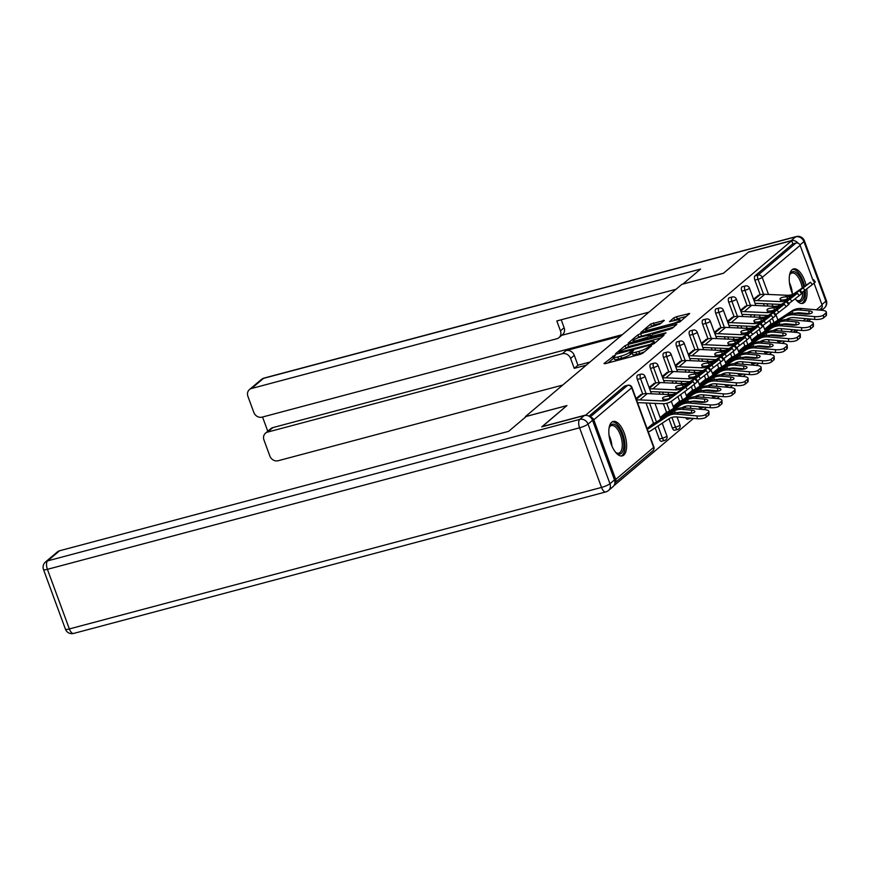 <?xml version="1.0" encoding="UTF-8"?>
<svg xmlns="http://www.w3.org/2000/svg" width="870" height="870" viewBox="0 0 870 870"><rect width="100%" height="100%" fill="white"/><g stroke="black" fill="none" stroke-linecap="round" stroke-linejoin="round"><path stroke-width="1.3" d="M614.622 355.308L603.965 363.54L605.085 363.714L640.037 354.416L642.799 353.209L651.521 345.836L647.671 347.511A7.177 1.316 -20.2 0 1 638.83 351.382L635.916 352.154A7.177 1.316 -20.2 0 1 631.816 352.415A7.177 1.316 -20.2 0 1 632.338 351.589L633.577 350.458L632.686 350.512L629.619 352.317A7.177 1.316 -20.2 0 1 620.778 356.189L617.863 356.961A7.177 1.316 -20.2 0 1 613.763 357.211A7.177 1.316 -20.2 0 1 614.274 356.396L615.514 355.254L614.622 355.308M614.024 357.929L607.902 362.964M632.077 353.122L630.391 354.416L629.619 352.317M805.979 284.979A17.813 7.895 75.1 0 0 793.56 268.928A17.813 7.895 75.1 0 0 792.091 269.711A17.813 7.895 75.1 0 0 792.69 294.288M795.256 298.791A17.813 7.895 75.1 0 0 802.716 303.358A17.813 7.895 75.1 0 0 804.184 302.575A17.813 7.895 75.1 0 0 806.729 288.949M611.675 422.233A17.813 7.895 75.1 0 0 610.61 442.449A17.813 7.895 75.1 0 0 622.3 455.88A17.813 7.895 75.1 0 0 623.768 455.097A17.813 7.895 75.1 0 0 624.834 434.869A17.813 7.895 75.1 0 0 613.143 421.45A17.813 7.895 75.1 0 0 611.675 422.233M664.343 320.421L650.651 324.064L640.798 332.514L679.796 321.933L689.649 313.483L676.523 316.713L673.761 317.92L669.454 321.683L676.61 320.04A5.992 1.098 -20.2 0 1 680.035 319.823A5.992 1.098 -20.2 0 1 672.216 323.76L649.205 329.871A5.992 1.098 -20.2 0 1 645.779 330.089A5.992 1.098 -20.2 0 1 653.598 326.163L660.199 323.934L664.343 320.421M542.053 426.778L566.936 405.572L525.393 416.621L681.873 284.338L723.416 273.289L748.352 252.202L791.678 240.685L585.412 415.371M541.999 426.648L585.325 415.131M627.879 344.444L625.106 345.662L615.416 353.851L616.536 354.025L651.489 344.737L654.251 343.519L663.951 335.331L627.879 344.444L628.651 346.554L624.225 349.164M628.194 343.052L637.884 334.863L640.646 333.645L676.882 324.271L672.575 328.044L669.813 329.251L652.87 334.232L649.955 336.81L665.996 332.808L664.843 333.786L628.314 343.4M614.894 482.893A3.426 3.001 -130.2 0 0 615.721 479.435L593.786 419.818A3.426 3.001 -130.2 0 0 590.6 417.361M590.186 416.991L627.564 385.399L624.399 386.247L588.979 416.186M791.678 240.685L792.842 243.85L796.006 243.002A3.426 3.001 49.8 0 1 800.139 245.373L812.874 279.999M814.037 283.142L822.074 304.989A3.426 3.001 49.8 0 1 821.313 308.393L819.333 310.068M810.992 319.083L808.393 321.291M797.942 330.121L795.332 332.329M784.881 341.16L782.282 343.356M771.831 352.198L769.221 354.394M758.781 363.225L756.171 365.433M745.721 374.263L743.121 376.471M732.67 385.301L730.061 387.498M719.61 396.339L717.01 398.536M706.56 407.367L703.961 409.574M693.51 418.405L613.883 485.721M641.19 394.458L636.035 398.503M747.167 305.762L741.795 291.146A3.426 1.522 -104.9 0 1 741.882 286.926A3.426 1.522 -104.9 0 1 742.164 286.774A3.426 1.522 -104.9 0 1 742.48 286.763M766.144 352.861A3.426 1.522 -104.9 0 1 765.861 353.013A3.426 1.522 -104.9 0 1 764.045 351.513M762.294 346.869L761.989 346.053M757.944 335.037L756.628 331.481M751.267 316.919L750.451 314.701M779.194 341.823A3.426 1.522 -104.9 0 1 778.911 341.975A3.426 1.522 -104.9 0 1 777.106 340.474M775.344 335.842L775.05 335.026M770.994 324.01L769.689 320.454M764.328 305.881L763.512 303.663M760.217 294.723L754.845 280.107A3.426 1.522 -104.9 0 1 754.932 275.888L758.107 275.05L796.006 243.002M792.842 243.85L754.932 275.888M624.399 386.247A3.426 1.522 -104.9 0 1 624.682 386.095A3.426 1.522 -104.9 0 1 624.997 386.084M745.623 306.175L740.468 310.22M721.056 327.838L715.684 313.222A3.426 1.522 -104.9 0 1 715.771 308.991A3.426 1.522 -104.9 0 1 716.053 308.85A3.426 1.522 -104.9 0 1 716.38 308.839M740.033 374.926A3.426 1.522 -104.9 0 1 739.75 375.079A3.426 1.522 -104.9 0 1 737.945 373.578M736.183 368.945L735.889 368.13M731.833 357.113L730.528 353.557M725.167 338.985L724.351 336.766M719.512 328.24L714.357 332.286M694.956 349.903L689.573 335.287A3.426 1.522 -104.9 0 1 689.671 331.068A3.426 1.522 -104.9 0 1 689.953 330.915A3.426 1.522 -104.9 0 1 690.269 330.904M713.922 397.003A3.426 1.522 -104.9 0 1 713.639 397.155A3.426 1.522 -104.9 0 1 711.834 395.654M710.072 391.011L709.779 390.195M705.722 379.179L704.417 375.622M699.056 361.061L698.24 358.842M693.401 350.316L688.246 354.362M668.845 371.979L663.462 357.363A3.426 1.522 -104.9 0 1 663.56 353.133A3.426 1.522 -104.9 0 1 663.843 352.992A3.426 1.522 -104.9 0 1 664.158 352.981M687.811 419.068A3.426 1.522 -104.9 0 1 687.539 419.22A3.426 1.522 -104.9 0 1 685.723 417.72M683.972 413.087L683.668 412.271M679.611 401.255L677.893 396.568M672.945 383.126L672.129 380.908M667.29 372.382L662.135 376.427M642.734 394.045L637.351 379.429A3.426 1.522 -104.9 0 1 637.449 375.209A3.426 1.522 -104.9 0 1 637.732 375.057A3.426 1.522 -104.9 0 1 638.047 375.046M661.711 441.144A3.426 1.522 -104.9 0 1 661.428 441.297A3.426 1.522 -104.9 0 1 659.286 439.046L655.164 427.844M653.511 423.32L646.018 402.984M654.24 383.42L649.085 387.465M655.784 383.007L650.412 368.391A3.426 1.522 -104.9 0 1 650.499 364.171A3.426 1.522 -104.9 0 1 650.782 364.019A3.426 1.522 -104.9 0 1 651.108 364.019M674.761 430.106A3.426 1.522 -104.9 0 1 674.478 430.258A3.426 1.522 -104.9 0 1 672.347 428.007L668.943 418.774M666.561 412.293L663.408 403.724M659.895 394.164L659.079 391.946M680.351 361.354L675.196 365.4M681.895 360.941L676.523 346.325A3.426 1.522 -104.9 0 1 676.61 342.106A3.426 1.522 -104.9 0 1 676.893 341.953A3.426 1.522 -104.9 0 1 677.219 341.943M700.872 408.041A3.426 1.522 -104.9 0 1 700.589 408.182A3.426 1.522 -104.9 0 1 698.784 406.681M697.022 402.049L696.718 401.233M692.672 390.217L691.356 386.661M685.995 372.088L685.179 369.88M706.451 339.278L701.296 343.324M708.006 338.865L702.623 324.249A3.426 1.522 -104.9 0 1 702.721 320.029A3.426 1.522 -104.9 0 1 703.004 319.877A3.426 1.522 -104.9 0 1 703.319 319.877M726.983 385.965A3.426 1.522 -104.9 0 1 726.7 386.117A3.426 1.522 -104.9 0 1 724.884 384.616M723.133 379.983L722.829 379.168M718.772 368.151L717.467 364.595M712.106 350.023L711.29 347.804M732.562 317.213L727.407 321.258M734.117 316.8L728.734 302.184A3.426 1.522 -104.9 0 1 728.832 297.964A3.426 1.522 -104.9 0 1 729.114 297.812A3.426 1.522 -104.9 0 1 729.43 297.801M753.083 363.899A3.426 1.522 -104.9 0 1 752.8 364.041A3.426 1.522 -104.9 0 1 750.995 362.54M749.244 357.907L748.939 357.091M744.883 346.075L743.578 342.519M738.217 327.946L737.401 325.739M758.673 295.137L753.518 299.182M613.763 357.211L614.535 359.321A7.177 1.316 -20.2 0 0 618.635 359.071L617.863 356.961M630.391 354.416A7.177 1.316 -20.2 0 1 621.55 358.288L618.635 359.071M631.816 352.415L632.588 354.525A7.177 1.316 -20.2 0 0 636.699 354.264L635.916 352.154M644.452 351.806A7.177 1.316 -20.2 0 1 639.613 353.492L636.699 354.264M660.776 338.006L628.651 346.554M619.038 352.361L650.51 344.335L653.631 342.476A7.177 1.316 -20.2 0 0 654.153 341.649A7.177 1.316 -20.2 0 0 650.042 341.91L629.075 347.478A7.177 1.316 -20.2 0 0 620.234 351.36L619.038 352.361M632.131 342.476L633.327 341.475M637.199 338.202L638.656 336.962L637.884 334.863M673.554 327.207L638.656 336.962M640.929 336.929A5.992 1.098 -20.2 0 0 633.099 340.855A5.992 1.098 -20.2 0 0 636.525 340.648L647.4 337.277L650.314 334.7L640.929 336.929M686.321 316.419L677.306 318.812L673.565 320.856M661.178 323.107L654.196 324.956L649.999 327.381M646.018 330.741L644.909 331.688M692.466 413.076A5.253 1.675 -2.4 0 0 691.628 412.967L682.537 412.173A15.301 13.42 -130.2 0 0 677.947 412.554A15.301 13.42 -130.2 0 0 677.893 412.565M647.106 428.605L653.294 423.385A15.301 13.42 -130.2 0 0 656.85 421.798L674.5 410.183A18.27 16.03 49.8 0 1 678.741 408.291A18.27 16.03 49.8 0 1 684.211 407.834L704.559 409.629A6.851 2.175 -2.4 0 1 708.898 411.456A6.851 2.175 -2.4 0 1 708.419 412.304L705.994 414.359L706.114 417.165A6.851 2.175 177.6 0 1 697.229 418.731L676.882 416.947A15.301 13.42 -130.2 0 0 672.303 417.328A15.301 13.42 -130.2 0 0 668.747 418.905L651.097 430.53A18.27 16.03 49.8 0 1 648.335 431.944M678.567 412.608A18.27 16.03 49.8 0 0 673.086 413.065A18.27 16.03 49.8 0 0 670.422 414.055L668.421 414.87L674.272 410.803A18.27 16.03 49.8 0 1 676.936 409.813A18.27 16.03 49.8 0 1 682.417 409.357L691.509 410.161A5.253 1.675 177.6 0 1 694.836 411.564A5.253 1.675 177.6 0 1 694.467 412.217A5.253 1.675 177.6 0 1 687.659 413.413L678.567 412.608L676.773 414.131L697.109 415.925A6.851 2.175 -2.4 0 0 705.994 414.359M647.323 429.182A15.301 13.42 -130.2 0 0 649.401 428.094L667.051 416.48A18.27 16.03 49.8 0 1 671.292 414.588A18.27 16.03 49.8 0 1 676.773 414.131M708.898 411.456L709.017 414.272A6.851 2.175 177.6 0 1 708.539 415.12L706.114 417.165M682.874 388.944L671.923 397.046A15.301 13.42 49.8 0 1 667.899 398.949A15.301 13.42 49.8 0 1 665.811 399.319L664.071 399.243A5.253 1.588 175.2 0 1 662.516 398.264A5.253 1.588 175.2 0 1 662.875 397.612A5.253 1.588 175.2 0 1 667.616 396.241L669.661 396.067L669.846 398.253M685.647 387.237L693.009 381.571L694.804 383.942L687.43 389.608L685.647 387.237L670.117 398.558A15.301 13.42 49.8 0 1 666.105 400.472A15.301 13.42 49.8 0 1 662.113 400.896L639.831 399.895A18.27 16.03 -130.2 0 0 636.612 400.069M637.623 402.832A15.301 13.42 49.8 0 1 640.059 402.712L662.353 403.713A18.27 16.03 -130.2 0 0 667.105 403.212A18.27 16.03 -130.2 0 0 671.912 400.929L687.43 389.608M693.009 381.571L677.567 392.261A15.301 13.42 49.8 0 1 673.543 394.175A15.301 13.42 49.8 0 1 669.563 394.599L647.269 393.599A18.27 16.03 -130.2 0 0 642.517 394.099L640.646 394.599M682.711 388.727L675.772 393.784A15.301 13.42 49.8 0 1 671.749 395.698A15.301 13.42 49.8 0 1 669.661 396.067M666.942 399.167A5.253 1.588 -4.8 0 0 666.279 399.276M696.043 378.939L697.838 381.299L697.229 381.887L695.434 379.516M694.804 383.942L697.229 381.887M609.087 427.964A15.41 6.829 -104.9 0 1 609.435 427.007A15.41 6.829 -104.9 0 1 614.427 424.375A15.41 6.829 -104.9 0 1 623.649 442.058A15.41 6.829 -104.9 0 1 617.841 453.781A15.41 6.829 -104.9 0 1 616.319 452.9A15.41 6.829 -104.9 0 1 615.536 452.237M615.808 452.476A14.268 6.329 75.1 0 0 616.732 452.955A14.268 6.329 75.1 0 0 618.82 453.139A14.268 6.329 75.1 0 0 621.767 439.915A14.268 6.329 75.1 0 0 613.567 425.734A14.268 6.329 75.1 0 0 611.479 425.55A14.268 6.329 75.1 0 0 609.196 427.616M621.234 455.989A17.694 7.841 75.1 0 0 624.214 439.154A17.694 7.841 75.1 0 0 614.176 422.2A17.694 7.841 75.1 0 0 612.154 421.874M804.184 290.819A15.41 6.829 -104.9 0 1 803.913 296.496A15.41 6.829 -104.9 0 1 796.735 300.378A15.41 6.829 -104.9 0 1 795.952 299.726M796.224 299.965A14.268 6.329 75.1 0 0 799.236 300.618A14.268 6.329 75.1 0 0 802.379 296.017A14.268 6.329 75.1 0 0 802.684 291.918M801.64 303.478A17.694 7.841 75.1 0 0 805 297.964A17.694 7.841 75.1 0 0 805.185 290.091M804.5 286.056A17.694 7.841 75.1 0 0 792.57 269.363M789.503 275.442A15.41 6.829 -104.9 0 1 789.851 274.485A15.41 6.829 -104.9 0 1 796.942 273.213A15.41 6.829 -104.9 0 1 803.608 286.708M802.238 287.709A14.268 6.329 75.1 0 0 791.896 273.039A14.268 6.329 75.1 0 0 789.612 275.105M526.296 416.425L508.645 431.346L59.573 550.764L47.6 560.878L579.768 419.373L584.281 415.555L541.749 426.865L566.848 405.637L526.296 416.425M614.481 479.903L592.546 420.297L588.022 424.114L609.957 483.731L614.481 479.903A6.851 6.014 49.8 0 1 612.969 486.721L608.445 490.539A6.851 6.014 -130.2 0 0 609.957 483.731A6.851 1.261 -20.2 0 1 601.518 487.428L579.583 427.812L47.415 569.328L69.35 628.934L601.518 487.428A6.851 3.034 75.1 0 0 605.781 491.931A6.851 6.851 0 0 0 608.445 490.539M65.435 629.184A6.851 6.851 0 0 0 73.624 633.436A6.851 3.034 75.1 0 1 69.35 628.934A6.851 1.261 159.8 0 1 65.435 629.184L43.5 569.567A6.851 1.261 -20.2 0 0 47.415 569.328A6.851 3.034 75.1 0 1 47.6 560.878A6.851 6.014 -130.2 0 0 45.512 561.966L57.474 551.852A6.851 6.014 49.8 0 1 59.573 550.764M584.281 415.555A6.851 6.014 49.8 0 1 592.546 420.297M798.127 243.208A6.851 6.014 -130.2 0 0 791.145 240.685L748.602 251.995L723.503 273.213L682.961 284.044M682.95 284.001L700.6 269.069L251.539 388.488A6.851 6.014 -130.2 0 0 249.44 389.575A6.851 6.014 -130.2 0 0 247.928 396.383L253.812 412.402A6.851 6.014 -130.2 0 0 262.077 417.143L556.843 338.756A6.851 6.014 -130.2 0 0 558.932 337.669A6.851 6.014 -130.2 0 0 560.454 330.861L564.13 327.74A6.851 6.014 49.8 0 1 562.618 334.558L558.932 337.669M676.066 289.242L556.811 320.954L560.454 330.861M265.481 433.184L270.831 428.66A6.851 6.014 49.8 0 1 272.93 427.572L267.579 432.096A6.851 6.014 -130.2 0 0 265.481 433.184A6.851 6.014 -130.2 0 0 263.969 439.992L269.852 456A6.851 6.014 -130.2 0 0 278.117 460.741L562.716 385.062M262.533 417.013L267.775 431.248M570.6 358.451A6.851 6.014 -130.2 0 0 562.346 353.709L566.022 350.599A6.851 6.014 49.8 0 1 574.287 355.341L570.6 358.451L574.243 368.358L586.271 365.161M267.579 432.096L562.346 353.709M821.117 310.22A6.851 6.014 -130.2 0 0 821.758 307.915M649.02 312.112L561.705 335.331M566.022 350.599L620.68 336.07M272.93 427.572L622.354 334.646M574.287 355.341L577.93 365.237L589.947 362.04M577.93 365.237L574.243 368.358M561.204 319.79L564.13 327.74M705.526 402.038A5.253 1.675 -2.4 0 0 704.678 401.929L695.587 401.135A15.301 13.42 -130.2 0 0 690.997 401.516A15.301 13.42 -130.2 0 0 690.943 401.527M660.167 417.578L666.344 412.347A15.301 13.42 -130.2 0 0 669.9 410.76L687.55 399.145A18.27 16.03 49.8 0 1 691.791 397.253A18.27 16.03 49.8 0 1 697.272 396.796L717.619 398.59A6.851 2.175 -2.4 0 1 721.948 400.428A6.851 2.175 -2.4 0 1 721.469 401.277L719.044 403.321L719.164 406.138A6.851 2.175 177.6 0 1 710.29 407.693L689.943 405.909A15.301 13.42 -130.2 0 0 685.353 406.29A15.301 13.42 -130.2 0 0 681.928 407.791M691.617 401.581A18.27 16.03 49.8 0 0 686.147 402.027A18.27 16.03 49.8 0 0 683.483 403.027L681.482 403.843L687.322 399.765A18.27 16.03 49.8 0 1 689.997 398.775A18.27 16.03 49.8 0 1 695.467 398.319L704.569 399.123A5.253 1.675 177.6 0 1 707.886 400.526A5.253 1.675 177.6 0 1 707.527 401.179A5.253 1.675 177.6 0 1 700.72 402.375L691.617 401.581L689.823 403.093L710.17 404.887A6.851 2.175 -2.4 0 0 719.044 403.321M660.373 418.155A15.301 13.42 -130.2 0 0 662.451 417.056L680.101 405.442A18.27 16.03 49.8 0 1 684.342 403.549A18.27 16.03 49.8 0 1 689.823 403.093M721.948 400.428L722.067 403.234A6.851 2.175 177.6 0 1 721.589 404.082L719.164 406.138M718.576 391A5.253 1.675 -2.4 0 0 717.739 390.902L708.648 390.097A15.301 13.42 -130.2 0 0 704.058 390.478A15.301 13.42 -130.2 0 0 703.993 390.499M673.217 406.54L679.405 401.309A15.301 13.42 -130.2 0 0 682.95 399.732L700.6 388.107A18.27 16.03 49.8 0 1 704.852 386.215A18.27 16.03 49.8 0 1 710.322 385.769L730.669 387.552A6.851 2.175 -2.4 0 1 734.998 389.39A6.851 2.175 -2.4 0 1 734.53 390.238L732.105 392.283L732.214 395.1A6.851 2.175 177.6 0 1 723.34 396.666L702.993 394.871A15.301 13.42 -130.2 0 0 698.403 395.252A15.301 13.42 -130.2 0 0 694.978 396.763M704.678 390.543A18.27 16.03 49.8 0 0 699.197 390.989A18.27 16.03 49.8 0 0 696.533 391.989L694.532 392.805L700.383 388.738A18.27 16.03 49.8 0 1 703.047 387.737A18.27 16.03 49.8 0 1 708.528 387.291L717.619 388.085A5.253 1.675 177.6 0 1 720.947 389.488A5.253 1.675 177.6 0 1 720.577 390.141A5.253 1.675 177.6 0 1 713.77 391.337L704.678 390.543L702.873 392.065L723.22 393.849A6.851 2.175 -2.4 0 0 732.105 392.283M673.423 407.116A15.301 13.42 -130.2 0 0 675.511 406.018L693.162 394.404A18.27 16.03 49.8 0 1 697.403 392.511A18.27 16.03 49.8 0 1 702.873 392.065M734.998 389.39L735.117 392.207A6.851 2.175 177.6 0 1 734.65 393.044L732.214 395.1M731.626 379.962A5.253 1.675 -2.4 0 0 730.789 379.864L721.698 379.059A15.301 13.42 -130.2 0 0 717.108 379.44A15.301 13.42 -130.2 0 0 717.054 379.461M686.267 395.502L692.455 390.271A15.301 13.42 -130.2 0 0 696.011 388.694L713.661 377.08A18.27 16.03 49.8 0 1 717.902 375.187A18.27 16.03 49.8 0 1 723.383 374.731L743.719 376.514A6.851 2.175 -2.4 0 1 748.059 378.352A6.851 2.175 -2.4 0 1 747.58 379.2L745.155 381.256L745.275 384.062A6.851 2.175 177.6 0 1 736.39 385.627L716.053 383.833A15.301 13.42 -130.2 0 0 711.464 384.214A15.301 13.42 -130.2 0 0 708.028 385.725M717.728 379.505A18.27 16.03 49.8 0 0 712.258 379.962A18.27 16.03 49.8 0 0 709.583 380.951L707.593 381.767L713.433 377.7A18.27 16.03 49.8 0 1 716.108 376.71A18.27 16.03 49.8 0 1 721.578 376.253L730.669 377.047A5.253 1.675 177.6 0 1 733.997 378.461A5.253 1.675 177.6 0 1 733.627 379.103A5.253 1.675 177.6 0 1 726.82 380.31L717.728 379.505L715.934 381.027L736.27 382.811A6.851 2.175 -2.4 0 0 745.155 381.256M686.484 396.078A15.301 13.42 -130.2 0 0 688.561 394.991L706.212 383.376A18.27 16.03 49.8 0 1 710.453 381.484A18.27 16.03 49.8 0 1 715.934 381.027M748.059 378.352L748.178 381.169A6.851 2.175 177.6 0 1 747.7 382.017L745.275 384.062M744.687 368.934A5.253 1.675 -2.4 0 0 743.85 368.826L734.748 368.032A15.301 13.42 -130.2 0 0 730.169 368.412A15.301 13.42 -130.2 0 0 730.104 368.423M699.328 384.464L705.505 379.244A15.301 13.42 -130.2 0 0 709.061 377.656L726.711 366.042A18.27 16.03 49.8 0 1 730.952 364.149A18.27 16.03 49.8 0 1 736.433 363.693L756.78 365.487A6.851 2.175 -2.4 0 1 761.109 367.314A6.851 2.175 -2.4 0 1 760.63 368.162L758.205 370.218L758.325 373.023A6.851 2.175 177.6 0 1 749.451 374.589L729.104 372.806A15.301 13.42 -130.2 0 0 724.514 373.187A15.301 13.42 -130.2 0 0 721.089 374.687M730.789 368.467A18.27 16.03 49.8 0 0 725.308 368.923A18.27 16.03 49.8 0 0 722.644 369.913L720.643 370.729L726.493 366.661A18.27 16.03 49.8 0 1 729.158 365.672A18.27 16.03 49.8 0 1 734.639 365.215L743.73 366.02A5.253 1.675 177.6 0 1 747.047 367.423A5.253 1.675 177.6 0 1 746.688 368.075A5.253 1.675 177.6 0 1 739.881 369.271L730.789 368.467L728.984 369.989L749.331 371.784A6.851 2.175 -2.4 0 0 758.205 370.218M699.534 385.04A15.301 13.42 -130.2 0 0 701.611 383.953L719.262 372.338A18.27 16.03 49.8 0 1 723.514 370.446A18.27 16.03 49.8 0 1 728.984 369.989M761.109 367.314L761.228 370.131A6.851 2.175 177.6 0 1 760.75 370.979L758.325 373.023M757.737 357.896A5.253 1.675 -2.4 0 0 756.9 357.787L747.808 356.994A15.301 13.42 -130.2 0 0 743.219 357.374A15.301 13.42 -130.2 0 0 743.154 357.385M712.378 373.437L718.566 368.206A15.301 13.42 -130.2 0 0 722.111 366.618L739.772 355.003A18.27 16.03 49.8 0 1 744.013 353.111A18.27 16.03 49.8 0 1 749.483 352.654L769.83 354.449A6.851 2.175 -2.4 0 1 774.169 356.287A6.851 2.175 -2.4 0 1 773.691 357.135L771.266 359.179L771.385 361.996A6.851 2.175 177.6 0 1 762.501 363.551L742.154 361.768A15.301 13.42 -130.2 0 0 737.575 362.148A15.301 13.42 -130.2 0 0 734.139 363.649M743.839 357.439A18.27 16.03 49.8 0 0 738.358 357.885A18.27 16.03 49.8 0 0 735.694 358.886L733.693 359.701L739.543 355.623A18.27 16.03 49.8 0 1 742.208 354.634A18.27 16.03 49.8 0 1 747.689 354.177L756.78 354.982A5.253 1.675 177.6 0 1 760.108 356.385A5.253 1.675 177.6 0 1 759.738 357.037A5.253 1.675 177.6 0 1 752.931 358.233L743.839 357.439L742.034 358.951L762.381 360.745A6.851 2.175 -2.4 0 0 771.266 359.179M712.584 374.013A15.301 13.42 -130.2 0 0 714.672 372.915L732.322 361.3A18.27 16.03 49.8 0 1 736.564 359.408A18.27 16.03 49.8 0 1 742.034 358.951M774.169 356.287L774.278 359.092A6.851 2.175 177.6 0 1 773.811 359.941L771.385 361.996M695.935 377.906L684.973 386.008A15.301 13.42 49.8 0 1 680.949 387.911A15.301 13.42 49.8 0 1 678.861 388.292L677.121 388.205A5.253 1.588 175.2 0 1 675.566 387.226A5.253 1.588 175.2 0 1 675.936 386.574A5.253 1.588 175.2 0 1 680.666 385.214L682.711 385.029L682.896 387.226M698.697 376.199L706.07 370.533L707.854 372.904L700.48 378.57L698.697 376.199L683.178 387.531A15.301 13.42 49.8 0 1 679.155 389.434A15.301 13.42 49.8 0 1 675.174 389.858L652.881 388.857A18.27 16.03 -130.2 0 0 649.662 389.042M706.07 370.533L690.628 381.234A15.301 13.42 49.8 0 1 686.604 383.137A15.301 13.42 49.8 0 1 682.624 383.561L660.33 382.561A18.27 16.03 -130.2 0 0 655.578 383.072L653.696 383.561M695.761 377.689L688.822 382.756A15.301 13.42 49.8 0 1 684.799 384.66A15.301 13.42 49.8 0 1 682.711 385.029M680.003 388.129A5.253 1.588 -4.8 0 0 679.329 388.237M650.673 391.794A15.301 13.42 49.8 0 1 653.12 391.685L675.403 392.674A18.27 16.03 -130.2 0 0 676.98 392.674M709.104 367.901L710.888 370.272L710.279 370.848L708.495 368.488M707.854 372.904L710.279 370.848M697.446 380.788L700.48 378.57M708.985 366.879L698.034 374.97A15.301 13.42 49.8 0 1 694.01 376.884A15.301 13.42 49.8 0 1 691.922 377.254L690.182 377.167A5.253 1.588 175.2 0 1 688.616 376.199A5.253 1.588 175.2 0 1 688.986 375.535A5.253 1.588 175.2 0 1 693.716 374.176L695.772 374.002L695.946 376.188M711.747 365.172L719.12 359.495L720.904 361.866L713.541 367.531L711.747 365.172L696.228 376.492A15.301 13.42 49.8 0 1 692.205 378.406A15.301 13.42 49.8 0 1 688.224 378.82L665.931 377.83A18.27 16.03 -130.2 0 0 662.712 378.004M719.12 359.495L703.678 370.196A15.301 13.42 49.8 0 1 699.654 372.11A15.301 13.42 49.8 0 1 695.674 372.523L673.38 371.533A18.27 16.03 -130.2 0 0 668.628 372.034L666.757 372.534M708.822 366.651L701.883 371.718A15.301 13.42 49.8 0 1 697.86 373.621A15.301 13.42 49.8 0 1 695.772 374.002M693.053 377.091A5.253 1.588 -4.8 0 0 692.389 377.199M663.734 380.755A15.301 13.42 49.8 0 1 666.17 380.647L688.464 381.636A18.27 16.03 -130.2 0 0 690.03 381.636M722.154 356.863L723.949 359.234L723.34 359.821L721.545 357.45M720.904 361.866L723.34 359.821M710.496 369.75L713.541 367.531M722.035 355.841L711.084 363.932A15.301 13.42 49.8 0 1 707.06 365.846A15.301 13.42 49.8 0 1 704.972 366.216L703.232 366.139A5.253 1.588 175.2 0 1 701.677 365.161A5.253 1.588 175.2 0 1 702.036 364.508A5.253 1.588 175.2 0 1 706.777 363.138L708.822 362.964L709.006 365.15M724.808 354.133L732.17 348.468L733.965 350.827L726.591 356.504L724.808 354.133L709.289 365.454A15.301 13.42 49.8 0 1 705.265 367.368A15.301 13.42 49.8 0 1 701.285 367.782L678.991 366.792A18.27 16.03 -130.2 0 0 675.772 366.966M732.17 348.468L716.728 359.158A15.301 13.42 49.8 0 1 712.715 361.072A15.301 13.42 49.8 0 1 708.724 361.485L686.441 360.495A18.27 16.03 -130.2 0 0 681.678 360.996L679.807 361.496M721.872 355.623L714.933 360.68A15.301 13.42 49.8 0 1 710.91 362.594A15.301 13.42 49.8 0 1 708.822 362.964M706.114 366.063A5.253 1.588 -4.8 0 0 705.439 366.161M676.784 369.717A15.301 13.42 49.8 0 1 679.22 369.609L701.514 370.609A18.27 16.03 -130.2 0 0 703.09 370.598M735.204 345.825L736.999 348.196L736.39 348.783L734.595 346.412M733.965 350.827L736.39 348.783M723.557 358.712L726.591 356.504M735.096 344.803L724.134 352.905A15.301 13.42 49.8 0 1 720.121 354.808A15.301 13.42 49.8 0 1 718.033 355.178L716.282 355.101A5.253 1.588 175.2 0 1 714.727 354.123A5.253 1.588 175.2 0 1 715.096 353.47A5.253 1.588 175.2 0 1 719.827 352.1L721.872 351.926L722.057 354.112M737.858 343.095L745.231 337.429L747.015 339.8L739.652 345.466L737.858 343.095L722.339 354.416A15.301 13.42 49.8 0 1 718.315 356.33A15.301 13.42 49.8 0 1 714.335 356.754L692.041 355.754A18.27 16.03 -130.2 0 0 688.822 355.928M745.231 337.429L729.789 348.12A15.301 13.42 49.8 0 1 725.765 350.034A15.301 13.42 49.8 0 1 721.785 350.458L699.491 349.457A18.27 16.03 -130.2 0 0 694.738 349.957L692.868 350.458M734.922 344.585L727.983 349.642A15.301 13.42 49.8 0 1 723.96 351.556A15.301 13.42 49.8 0 1 721.872 351.926M719.164 355.025A5.253 1.588 -4.8 0 0 718.5 355.134M689.834 358.69A15.301 13.42 49.8 0 1 692.281 358.57L714.564 359.571A18.27 16.03 -130.2 0 0 716.14 359.56M748.265 334.798L750.049 337.158L749.44 337.745L747.656 335.374M747.015 339.8L749.44 337.745M736.607 347.685L739.652 345.466M748.146 333.765L737.194 341.866A15.301 13.42 49.8 0 1 733.171 343.77A15.301 13.42 49.8 0 1 731.083 344.15L729.343 344.063A5.253 1.588 175.2 0 1 727.788 343.084A5.253 1.588 175.2 0 1 728.146 342.432A5.253 1.588 175.2 0 1 732.888 341.073L734.932 340.888L735.117 343.084M750.919 332.057L758.281 326.391L760.075 328.762L752.702 334.428L750.919 332.057L735.389 343.389A15.301 13.42 49.8 0 1 731.365 345.292A15.301 13.42 49.8 0 1 727.385 345.716L705.091 344.716A18.27 16.03 -130.2 0 0 701.883 344.901M758.281 326.391L742.839 337.092A15.301 13.42 49.8 0 1 738.815 338.995A15.301 13.42 49.8 0 1 734.835 339.42L712.541 338.419A18.27 16.03 -130.2 0 0 707.788 338.93L705.918 339.42M747.982 333.547L741.044 338.615A15.301 13.42 49.8 0 1 737.02 340.518A15.301 13.42 49.8 0 1 734.932 340.888M732.214 343.987A5.253 1.588 -4.8 0 0 731.55 344.096M702.895 347.652A15.301 13.42 49.8 0 1 705.331 347.543L727.625 348.533A18.27 16.03 -130.2 0 0 729.19 348.533M761.315 323.76L763.11 326.13L762.501 326.707L760.706 324.347M760.075 328.762L762.501 326.707M749.657 336.647L752.702 334.428M770.798 346.858A5.253 1.675 -2.4 0 0 769.95 346.76L760.858 345.955A15.301 13.42 -130.2 0 0 756.269 346.336A15.301 13.42 -130.2 0 0 756.215 346.358M725.428 362.398L731.616 357.168A15.301 13.42 -130.2 0 0 735.172 355.591L752.822 343.965A18.27 16.03 49.8 0 1 757.063 342.073A18.27 16.03 49.8 0 1 762.544 341.627L782.88 343.411A6.851 2.175 -2.4 0 1 787.219 345.249A6.851 2.175 -2.4 0 1 786.741 346.097L784.316 348.141L784.435 350.958A6.851 2.175 177.6 0 1 775.551 352.524L755.214 350.73A15.301 13.42 -130.2 0 0 750.625 351.11A15.301 13.42 -130.2 0 0 747.189 352.622M756.889 346.401A18.27 16.03 49.8 0 0 751.419 346.847A18.27 16.03 49.8 0 0 748.744 347.848L746.754 348.663L752.593 344.596A18.27 16.03 49.8 0 1 755.269 343.596A18.27 16.03 49.8 0 1 760.739 343.15L769.83 343.944A5.253 1.675 177.6 0 1 773.158 345.346A5.253 1.675 177.6 0 1 772.788 345.999A5.253 1.675 177.6 0 1 765.991 347.195L756.889 346.401L755.095 347.924L775.442 349.707A6.851 2.175 -2.4 0 0 784.316 348.141M725.645 362.975A15.301 13.42 -130.2 0 0 727.722 361.876L745.372 350.262A18.27 16.03 49.8 0 1 749.614 348.37A18.27 16.03 49.8 0 1 755.095 347.924M787.219 345.249L787.339 348.065A6.851 2.175 177.6 0 1 786.861 348.903L784.435 350.958M761.196 322.737L750.244 330.828A15.301 13.42 49.8 0 1 746.221 332.742A15.301 13.42 49.8 0 1 744.133 333.112L742.393 333.025A5.253 1.588 175.2 0 1 740.838 332.057A5.253 1.588 175.2 0 1 741.207 331.394A5.253 1.588 175.2 0 1 745.938 330.034L747.982 329.86L748.167 332.046M763.969 321.03L771.331 315.353L773.125 317.724L765.752 323.39L763.969 321.03L748.45 332.351A15.301 13.42 49.8 0 1 744.426 334.265A15.301 13.42 49.8 0 1 740.446 334.678L718.152 333.688A18.27 16.03 -130.2 0 0 714.933 333.862M771.331 315.353L755.899 326.054A15.301 13.42 49.8 0 1 751.876 327.968A15.301 13.42 49.8 0 1 747.885 328.381L725.602 327.392A18.27 16.03 -130.2 0 0 720.838 327.892L718.968 328.392M761.032 322.509L754.094 327.577A15.301 13.42 49.8 0 1 750.07 329.48A15.301 13.42 49.8 0 1 747.982 329.86M745.275 332.949A5.253 1.588 -4.8 0 0 744.6 333.058M715.945 336.614A15.301 13.42 49.8 0 1 718.381 336.505L740.674 337.495A18.27 16.03 -130.2 0 0 742.251 337.495M774.376 312.721L776.16 315.092L775.551 315.679L773.767 313.309M773.125 317.724L775.551 315.679M762.718 325.608L765.752 323.39M783.848 335.82A5.253 1.675 -2.4 0 0 783.011 335.722L773.908 334.917A15.301 13.42 -130.2 0 0 769.33 335.298A15.301 13.42 -130.2 0 0 769.265 335.32M738.489 351.36L744.666 346.129A15.301 13.42 -130.2 0 0 748.222 344.553L765.872 332.938A18.27 16.03 49.8 0 1 770.124 331.046A18.27 16.03 49.8 0 1 775.594 330.589L795.941 332.373A6.851 2.175 -2.4 0 1 800.269 334.21A6.851 2.175 -2.4 0 1 799.802 335.059L797.366 337.114L797.486 339.92A6.851 2.175 177.6 0 1 788.611 341.486L768.264 339.691A15.301 13.42 -130.2 0 0 763.675 340.072A15.301 13.42 -130.2 0 0 760.25 341.584M769.95 335.363A18.27 16.03 49.8 0 0 764.469 335.82A18.27 16.03 49.8 0 0 761.805 336.81L759.804 337.625L765.654 333.558A18.27 16.03 49.8 0 1 768.319 332.568A18.27 16.03 49.8 0 1 773.8 332.112L782.891 332.905A5.253 1.675 177.6 0 1 786.208 334.319A5.253 1.675 177.6 0 1 785.849 334.961A5.253 1.675 177.6 0 1 779.041 336.168L769.95 335.363L768.145 336.886L788.492 338.669A6.851 2.175 -2.4 0 0 797.366 337.114M738.695 351.937A15.301 13.42 -130.2 0 0 740.772 350.849L758.433 339.235A18.27 16.03 49.8 0 1 762.675 337.342A18.27 16.03 49.8 0 1 768.145 336.886M800.269 334.21L800.389 337.027A6.851 2.175 177.6 0 1 799.911 337.875L797.486 339.92M774.256 311.699L763.305 319.79A15.301 13.42 49.8 0 1 759.282 321.704A15.301 13.42 49.8 0 1 757.194 322.074L755.454 321.998A5.253 1.588 175.2 0 1 753.888 321.019A5.253 1.588 175.2 0 1 754.257 320.367A5.253 1.588 175.2 0 1 758.988 318.996L761.043 318.822L761.217 321.008M777.019 309.992L784.392 304.326L786.175 306.686L778.813 312.363L777.019 309.992L761.5 321.313A15.301 13.42 49.8 0 1 757.476 323.227A15.301 13.42 49.8 0 1 753.496 323.64L731.202 322.65A18.27 16.03 -130.2 0 0 727.983 322.824M784.392 304.326L768.949 315.016A15.301 13.42 49.8 0 1 764.926 316.93A15.301 13.42 49.8 0 1 760.945 317.343L738.652 316.354A18.27 16.03 -130.2 0 0 733.899 316.854L732.029 317.354M774.082 311.482L767.155 316.539A15.301 13.42 49.8 0 1 763.131 318.453A15.301 13.42 49.8 0 1 761.043 318.822M758.325 321.922A5.253 1.588 -4.8 0 0 757.661 322.02M728.995 325.576A15.301 13.42 49.8 0 1 731.442 325.467L753.735 326.467A18.27 16.03 -130.2 0 0 755.301 326.457M787.426 301.683L789.21 304.054L788.601 304.641L786.817 302.271M786.175 306.686L788.601 304.641M775.768 314.57L778.813 312.363M796.898 324.793A5.253 1.675 -2.4 0 0 796.061 324.684L786.969 323.89A15.301 13.42 -130.2 0 0 782.38 324.271A15.301 13.42 -130.2 0 0 782.326 324.282M751.539 340.322L757.726 335.102A15.301 13.42 -130.2 0 0 761.283 333.514L778.933 321.9A18.27 16.03 49.8 0 1 783.174 320.008A18.27 16.03 49.8 0 1 788.644 319.551L808.991 321.345A6.851 2.175 -2.4 0 1 813.33 323.172A6.851 2.175 -2.4 0 1 812.852 324.021L810.427 326.076L810.546 328.882A6.851 2.175 177.6 0 1 801.661 330.448L781.314 328.664A15.301 13.42 -130.2 0 0 776.736 329.045A15.301 13.42 -130.2 0 0 773.299 330.546M783 324.325A18.27 16.03 49.8 0 0 777.53 324.782A18.27 16.03 49.8 0 0 774.855 325.772L772.864 326.587L778.704 322.52A18.27 16.03 49.8 0 1 781.38 321.53A18.27 16.03 49.8 0 1 786.85 321.073L795.941 321.878A5.253 1.675 177.6 0 1 799.269 323.281A5.253 1.675 177.6 0 1 798.899 323.934A5.253 1.675 177.6 0 1 792.091 325.13L783 324.325L781.206 325.848L801.542 327.642A6.851 2.175 -2.4 0 0 810.427 326.076M751.756 340.899A15.301 13.42 -130.2 0 0 753.833 339.811L771.483 328.197A18.27 16.03 49.8 0 1 775.725 326.304A18.27 16.03 49.8 0 1 781.206 325.848M813.33 323.172L813.45 325.989A6.851 2.175 177.6 0 1 812.971 326.837L810.546 328.882M787.307 300.661L776.355 308.763A15.301 13.42 49.8 0 1 772.332 310.666A15.301 13.42 49.8 0 1 770.244 311.036L768.504 310.96A5.253 1.588 175.2 0 1 766.948 309.981A5.253 1.588 175.2 0 1 767.307 309.328A5.253 1.588 175.2 0 1 772.049 307.958L774.093 307.784L774.278 309.97M790.08 298.954L797.442 293.288L799.236 295.659L791.863 301.324L790.08 298.954L774.561 310.275A15.301 13.42 49.8 0 1 770.537 312.189A15.301 13.42 49.8 0 1 766.546 312.613L744.263 311.612A18.27 16.03 -130.2 0 0 741.044 311.786M797.442 293.288L782 303.978A15.301 13.42 49.8 0 1 777.976 305.892A15.301 13.42 49.8 0 1 773.995 306.316L751.702 305.316A18.27 16.03 -130.2 0 0 746.949 305.816L745.079 306.316M787.143 300.444L780.205 305.5A15.301 13.42 49.8 0 1 776.181 307.414A15.301 13.42 49.8 0 1 774.093 307.784M771.375 310.884A5.253 1.588 -4.8 0 0 770.711 310.992M742.056 314.548A15.301 13.42 49.8 0 1 744.492 314.429L766.785 315.429A18.27 16.03 -130.2 0 0 768.362 315.418M800.476 290.656L802.27 293.016L801.661 293.603L799.867 291.233M799.236 295.659L801.661 293.603M788.829 303.543L791.863 301.324M809.959 313.755A5.253 1.675 -2.4 0 0 809.111 313.646L800.019 312.852A15.301 13.42 -130.2 0 0 795.441 313.233A15.301 13.42 -130.2 0 0 795.376 313.243M764.6 329.295L770.776 324.064A15.301 13.42 -130.2 0 0 774.333 322.476L791.983 310.862A18.27 16.03 49.8 0 1 796.224 308.97A18.27 16.03 49.8 0 1 801.705 308.513L822.052 310.307A6.851 2.175 -2.4 0 1 826.38 312.145A6.851 2.175 -2.4 0 1 825.902 312.993L823.477 315.038L823.596 317.854A6.851 2.175 177.6 0 1 814.722 319.41L794.375 317.626A15.301 13.42 -130.2 0 0 789.786 318.007A15.301 13.42 -130.2 0 0 786.36 319.507M796.05 313.298A18.27 16.03 49.8 0 0 790.58 313.744A18.27 16.03 49.8 0 0 787.915 314.744L785.914 315.56L791.765 311.482A18.27 16.03 49.8 0 1 794.43 310.492A18.27 16.03 49.8 0 1 799.9 310.035L809.002 310.84A5.253 1.675 177.6 0 1 812.319 312.243A5.253 1.675 177.6 0 1 811.96 312.896A5.253 1.675 177.6 0 1 805.152 314.092L796.05 313.298L794.256 314.81L814.603 316.604A6.851 2.175 -2.4 0 0 823.477 315.038M764.806 329.871A15.301 13.42 -130.2 0 0 766.883 328.773L784.533 317.158A18.27 16.03 49.8 0 1 788.775 315.266A18.27 16.03 49.8 0 1 794.256 314.81M826.38 312.145L826.5 314.951A6.851 2.175 177.6 0 1 826.021 315.799L823.596 317.854M800.367 289.623L789.405 297.725A15.301 13.42 49.8 0 1 785.382 299.628A15.301 13.42 49.8 0 1 783.294 300.009L781.554 299.922A5.253 1.588 175.2 0 1 779.998 298.943A5.253 1.588 175.2 0 1 780.368 298.29A5.253 1.588 175.2 0 1 785.099 296.931L787.143 296.757L787.328 298.943M803.13 287.916L810.503 282.25L812.286 284.62L804.913 290.286L803.13 287.916L787.611 299.247A15.301 13.42 49.8 0 1 783.587 301.15A15.301 13.42 49.8 0 1 779.607 301.575L757.313 300.574A18.27 16.03 -130.2 0 0 754.094 300.759M810.503 282.25L795.06 292.951A15.301 13.42 49.8 0 1 791.037 294.854A15.301 13.42 49.8 0 1 787.056 295.278L764.763 294.277A18.27 16.03 -130.2 0 0 760.01 294.789L758.129 295.278M800.193 289.405L793.255 294.473A15.301 13.42 49.8 0 1 789.231 296.376A15.301 13.42 49.8 0 1 787.143 296.757M784.435 299.846A5.253 1.588 -4.8 0 0 783.761 299.954M755.106 303.51A15.301 13.42 49.8 0 1 757.553 303.402L779.835 304.391A18.27 16.03 -130.2 0 0 781.412 304.391M813.537 279.618L815.32 281.989L814.711 282.565L812.928 280.205M812.286 284.62L814.711 282.565M801.879 292.505L804.913 290.286M613.459 358.266L612.687 356.156M649.248 347.761L648.803 346.554M631.522 353.459L630.75 351.36M615.721 479.435L653.62 447.387L631.685 387.77L593.786 419.818M614.959 482.839L652.87 450.79A3.426 3.001 -130.2 0 0 653.62 447.387A3.426 0.631 -20.2 0 0 653.87 446.995L631.935 387.378A3.426 3.426 0 0 0 627.846 385.247A3.426 1.522 -104.9 0 0 627.564 385.399A3.426 3.001 -130.2 0 1 631.685 387.77A3.426 0.631 -20.2 0 0 631.935 387.378M800.139 245.373L762.229 277.421L768.493 294.451M772.027 304.043L772.843 306.262M776.116 315.157L777.943 320.106M781.075 328.642L782 331.155M790.264 331.883L792.864 329.676M803.314 320.845L805.924 318.637M816.375 309.807L822.074 304.989M782.489 340.942A3.426 3.001 49.8 0 1 782.358 340.986A3.426 1.522 -104.9 0 1 782.076 341.138A3.426 1.522 -104.9 0 1 781.162 340.833M763.534 294.277L758.009 279.27A3.426 1.522 75.1 0 1 758.107 275.05A3.426 3.001 49.8 0 1 762.229 277.421A3.426 0.631 159.8 0 1 758.009 279.27L754.845 280.107M659.286 439.046L662.451 438.208L657.97 426.006M656.502 422.015L649.553 403.136M646.04 393.588L640.527 378.591L637.351 379.429M640.614 374.372A3.426 1.522 75.1 0 0 640.527 378.591A3.426 0.631 159.8 0 0 644.746 376.743A3.426 0.631 -20.2 0 0 644.996 376.34A3.426 3.426 0 0 0 640.896 374.22A3.426 1.522 -104.9 0 0 640.614 374.372M666.92 435.957A3.426 0.631 -20.2 0 1 666.681 436.349A3.426 0.631 159.8 0 1 662.451 438.208A3.426 1.522 -104.9 0 0 664.593 440.448A3.426 3.426 0 0 0 666.92 435.957L662.233 423.201M664.876 440.296A3.426 1.522 -104.9 0 1 664.593 440.448L661.428 441.297M672.347 428.007L675.511 427.17L671.923 417.426M669.552 410.977L666.735 403.31M663.429 394.317L662.614 392.109M659.101 382.561L653.577 367.553L650.412 368.391M687.561 413.402L687.256 412.587M685.56 407.954L684.984 406.399M682.613 399.95L680.634 394.567M676.479 383.289L675.664 381.071M672.151 371.523L666.627 356.515L663.462 357.363M700.611 402.364L700.317 401.548M698.61 396.916L698.034 395.361M695.663 388.912L694.053 384.551M689.529 372.251L688.714 370.033M685.201 360.484L679.688 345.477L676.523 346.325M713.672 391.326L713.367 390.51M711.66 385.888L711.094 384.322M708.713 377.874L707.114 373.513M702.59 361.213L701.775 358.995M698.262 349.446L692.737 334.45L689.573 335.287M726.722 380.299L726.417 379.483M724.721 374.85L724.144 373.284M721.774 366.835L720.164 362.475M715.64 350.175L714.825 347.967M711.312 338.419L705.787 323.412L702.623 324.249M739.772 369.261L739.478 368.445M737.771 363.812L737.194 362.257M734.824 355.808L733.225 351.447M728.701 339.148L727.885 336.929M724.362 327.381L718.848 312.373L715.684 313.222M752.833 358.222L752.528 357.407M750.821 352.774L750.255 351.219M747.885 344.77L746.275 340.409M741.751 328.11L740.936 325.891M737.423 316.343L731.898 301.335L728.734 302.184M765.883 347.184L765.589 346.369M763.882 341.747L763.305 340.181M760.935 333.732L759.325 329.371M754.801 317.071L753.986 314.853M750.473 305.305L744.959 290.308L741.795 291.146M778.944 336.157L778.639 335.341M776.932 330.709L776.355 329.143M773.985 322.694L772.386 318.333M767.862 306.033L767.046 303.826M653.664 363.334A3.426 1.522 75.1 0 0 653.577 367.553A3.426 0.631 159.8 0 0 657.796 365.704A3.426 0.631 -20.2 0 0 658.046 365.313A3.426 3.426 0 0 0 653.946 363.181A3.426 1.522 -104.9 0 0 653.664 363.334M679.981 424.919A3.426 0.631 -20.2 0 1 679.731 425.321A3.426 0.631 159.8 0 1 675.511 427.17A3.426 1.522 -104.9 0 0 677.643 429.421A3.426 3.426 0 0 0 679.981 424.919L677.045 416.958M677.926 429.269A3.426 1.522 -104.9 0 1 677.643 429.421L674.478 430.258M666.725 352.296A3.426 1.522 75.1 0 0 666.627 356.515A3.426 0.631 159.8 0 0 670.857 354.666A3.426 0.631 -20.2 0 0 671.096 354.275A3.426 3.426 0 0 0 667.007 352.143A3.426 1.522 -104.9 0 0 666.725 352.296M690.987 418.231A3.426 1.522 -104.9 0 1 690.704 418.383A3.426 1.522 -104.9 0 1 689.779 418.078M679.774 341.257A3.426 1.522 75.1 0 0 679.688 345.477A3.426 0.631 159.8 0 0 683.907 343.628A3.426 0.631 -20.2 0 0 684.157 343.237A3.426 3.426 0 0 0 680.057 341.105A3.426 1.522 -104.9 0 0 679.774 341.257M704.037 407.193A3.426 1.522 -104.9 0 1 703.754 407.345A3.426 1.522 -104.9 0 1 702.829 407.04M692.835 330.23A3.426 1.522 75.1 0 0 692.737 334.45A3.426 0.631 159.8 0 0 696.957 332.601A3.426 0.631 -20.2 0 0 697.207 332.199A3.426 3.426 0 0 0 693.118 330.078A3.426 1.522 -104.9 0 0 692.835 330.23M717.087 396.154A3.426 1.522 -104.9 0 1 716.804 396.307A3.426 1.522 -104.9 0 1 715.89 396.002M705.885 319.192A3.426 1.522 75.1 0 0 705.787 323.412A3.426 0.631 159.8 0 0 710.018 321.563A3.426 0.631 -20.2 0 0 710.257 321.171A3.426 3.426 0 0 0 706.168 319.04A3.426 1.522 -104.9 0 0 705.885 319.192M730.147 385.127A3.426 1.522 -104.9 0 1 729.865 385.279A3.426 1.522 -104.9 0 1 728.94 384.975M718.935 308.154A3.426 1.522 75.1 0 0 718.848 312.373A3.426 0.631 159.8 0 0 723.068 310.525A3.426 0.631 -20.2 0 0 723.318 310.133A3.426 3.426 0 0 0 719.218 308.002A3.426 1.522 -104.9 0 0 718.935 308.154M743.197 374.089A3.426 1.522 -104.9 0 1 742.915 374.241A3.426 1.522 -104.9 0 1 742.001 373.937M731.996 297.116A3.426 1.522 75.1 0 0 731.898 301.335A3.426 0.631 159.8 0 0 736.129 299.487A3.426 0.631 -20.2 0 0 736.368 299.095A3.426 3.426 0 0 0 732.279 296.964A3.426 1.522 -104.9 0 0 731.996 297.116M756.247 363.051A3.426 1.522 -104.9 0 1 755.976 363.203A3.426 1.522 -104.9 0 1 755.051 362.899M745.046 286.089A3.426 1.522 75.1 0 0 744.959 290.308A3.426 0.631 159.8 0 0 749.179 288.459A3.426 0.631 -20.2 0 0 749.429 288.057A3.426 3.426 0 0 0 745.329 285.936A3.426 1.522 -104.9 0 0 745.046 286.089M769.308 352.013A3.426 1.522 -104.9 0 1 769.026 352.165A3.426 1.522 -104.9 0 1 768.101 351.861M621.55 358.288L620.778 356.189M639.613 353.492L638.83 351.382M648.117 348.707L647.671 347.511M663.147 336.005L662.831 335.157M625.889 347.761L625.106 345.662M620.049 353.1L619.821 352.491M650.727 344.933L650.51 344.335M652.75 344.313L652.435 343.487M654.066 343.661L653.631 342.476M641.418 335.755L640.646 333.645M675.914 325.217L675.598 324.358M651.467 337.342L651.238 336.733M636.753 341.257L636.525 340.648M644.855 339.093L644.637 338.495M647.78 338.321L647.4 337.277M650.597 336.157L650.151 334.95M649.433 330.48L649.205 329.871M672.434 324.358L672.216 323.76M674.544 320.029L673.761 317.92M677.306 318.812L676.523 316.713M688.692 314.418L688.377 313.559M651.434 326.174L650.651 324.064M654.196 324.956L653.413 322.857M663.538 321.106L663.223 320.247M684.211 407.834L682.417 409.357M674.5 410.183L672.543 411.836M656.85 421.798L649.401 428.094M668.997 414.827L667.051 416.48M697.229 418.731L697.109 415.925M708.539 415.12L708.419 412.304M691.628 412.967L691.509 410.161M674.272 410.803L675.544 412.619M662.113 400.896L664.071 399.243M667.616 396.241L669.563 394.599M675.772 393.784L677.567 392.261M670.117 398.558L671.923 397.046M639.831 399.895L647.269 393.599M636.329 399.33L642.517 394.099M609.043 435.217A14.268 6.329 -104.9 0 1 611.904 445.962M789.46 282.706A14.268 6.329 -104.9 0 1 792.32 293.44M579.768 419.373A6.851 3.034 75.1 0 0 579.583 427.812A6.851 1.261 159.8 0 0 588.022 424.114A6.851 6.014 -130.2 0 0 579.768 419.373M821.911 304.554L825.858 301.216L803.923 241.61L799.954 244.959M791.145 240.685L795.658 236.868L263.501 378.374L251.539 388.488M261.402 379.461A6.851 6.014 49.8 0 1 263.501 378.374A6.851 3.034 75.1 0 1 264.067 378.069A6.851 6.851 0 0 0 261.402 379.461L249.44 389.575M795.658 236.868A6.851 6.014 49.8 0 1 803.923 241.61A6.851 1.261 159.8 0 0 804.413 240.816A6.851 6.851 0 0 0 796.224 236.564A6.851 3.034 75.1 0 0 795.658 236.868M825.858 301.216A6.851 6.014 49.8 0 1 824.347 308.034A6.851 6.851 0 0 0 826.348 300.433A6.851 1.261 -20.2 0 1 825.858 301.216M697.272 396.796L695.467 398.319M687.55 399.145L685.604 400.798M669.9 410.76L662.451 417.056M682.058 403.789L680.101 405.442M710.29 407.693L710.17 404.887M721.589 404.082L721.469 401.277M704.678 401.929L704.569 399.123M687.322 399.765L688.594 401.592M710.322 385.769L708.528 387.291M700.6 388.107L698.654 389.76M682.95 399.732L675.511 406.018M695.108 392.762L693.162 394.404M723.34 396.666L723.22 393.849M734.65 393.044L734.53 390.238M717.739 390.902L717.619 388.085M700.383 388.738L701.655 390.554M723.383 374.731L721.578 376.253M713.661 377.08L711.703 378.722M696.011 388.694L688.561 394.991M708.169 381.723L706.212 383.376M736.39 385.627L736.27 382.811M747.7 382.017L747.58 379.2M730.789 379.864L730.669 377.047M713.433 377.7L714.705 379.516M736.433 363.693L734.639 365.215M726.711 366.042L724.764 367.695M709.061 377.656L701.611 383.953M721.219 370.685L719.262 372.338M749.451 374.589L749.331 371.784M760.75 370.979L760.63 368.162M743.85 368.826L743.73 366.02M726.493 366.661L727.755 368.478M749.483 352.654L747.689 354.177M739.772 355.003L737.814 356.656M722.111 366.618L714.672 372.915M734.269 359.647L732.322 361.3M762.501 363.551L762.381 360.745M773.811 359.941L773.691 357.135M756.9 357.787L756.78 354.982M739.543 355.623L740.816 357.45M675.174 389.858L677.121 388.205M680.666 385.214L682.624 383.561M688.822 382.756L690.628 381.234M683.178 387.531L684.973 386.008M652.881 388.857L660.33 382.561M649.39 388.292L655.578 383.072M688.224 378.82L690.182 377.167M693.716 374.176L695.674 372.523M701.883 371.718L703.678 370.196M696.228 376.492L698.034 374.97M665.931 377.83L673.38 371.533M662.44 377.254L668.628 372.034M701.285 367.782L703.232 366.139M706.777 363.138L708.724 361.485M714.933 360.68L716.728 359.158M709.289 365.454L711.084 363.932M678.991 366.792L686.441 360.495M675.501 366.226L681.678 360.996M714.335 356.754L716.282 355.101M719.827 352.1L721.785 350.458M727.983 349.642L729.789 348.12M722.339 354.416L724.134 352.905M692.041 355.754L699.491 349.457M688.551 355.188L694.738 349.957M727.385 345.716L729.343 344.063M732.888 341.073L734.835 339.42M741.044 338.615L742.839 337.092M735.389 343.389L737.194 341.866M705.091 344.716L712.541 338.419M701.601 344.15L707.788 338.93M762.544 341.627L760.739 343.15M752.822 343.965L750.864 345.618M735.172 355.591L727.722 361.876M747.33 348.62L745.372 350.262M775.551 352.524L775.442 349.707M786.861 348.903L786.741 346.097M769.95 346.76L769.83 343.944M752.593 344.596L753.866 346.412M740.446 334.678L742.393 333.025M745.938 330.034L747.885 328.381M754.094 327.577L755.899 326.054M748.45 332.351L750.244 330.828M718.152 333.688L725.602 327.392M714.661 333.112L720.838 327.892M775.594 330.589L773.8 332.112M765.872 332.938L763.925 334.58M748.222 344.553L740.772 350.849M760.38 337.582L758.433 339.235M788.611 341.486L788.492 338.669M799.911 337.875L799.802 335.059M783.011 335.722L782.891 332.905M765.654 333.558L766.927 335.374M753.496 323.64L755.454 321.998M758.988 318.996L760.945 317.343M767.155 316.539L768.949 315.016M761.5 321.313L763.305 319.79M731.202 322.65L738.652 316.354M727.711 322.085L733.899 316.854M788.644 319.551L786.85 321.073M778.933 321.9L776.975 323.553M761.283 333.514L753.833 339.811M773.43 326.544L771.483 328.197M801.661 330.448L801.542 327.642M812.971 326.837L812.852 324.021M796.061 324.684L795.941 321.878M778.704 322.52L779.977 324.336M766.546 312.613L768.504 310.96M772.049 307.958L773.995 306.316M780.205 305.5L782 303.978M774.561 310.275L776.355 308.763M744.263 311.612L751.702 305.316M740.772 311.047L746.949 305.816M801.705 308.513L799.9 310.035M791.983 310.862L790.036 312.515M774.333 322.476L766.883 328.773M786.491 315.505L784.533 317.158M814.722 319.41L814.603 316.604M826.021 315.799L825.902 312.993M809.111 313.646L809.002 310.84M791.765 311.482L793.027 313.309M779.607 301.575L781.554 299.922M785.099 296.931L787.056 295.278M793.255 294.473L795.06 292.951M787.611 299.247L789.405 297.725M757.313 300.574L764.763 294.277M753.822 300.009L760.01 294.789M793.233 332.133L795.832 329.937M806.283 321.106L808.882 318.898M652.87 450.79A3.426 3.426 0 0 0 653.87 446.995M624.682 386.095L627.846 385.247M660.765 419.22L654.936 403.375M651.412 393.784L644.996 376.34M637.732 375.057L640.896 374.22M673.815 408.182L671.303 401.353M668.812 394.567L667.997 392.348M664.462 382.746L658.046 365.313M650.782 364.019L653.946 363.181M687.539 419.22L690.704 418.383A3.426 3.426 0 0 0 691.204 418.198M691.03 408.432L690.106 405.92M686.876 397.144L684.81 391.522M681.862 383.529L681.047 381.31M677.512 371.718L671.096 354.275M663.843 352.992L667.007 352.143M700.589 408.182L703.754 407.345A3.426 3.426 0 0 0 704.254 407.171M704.08 397.405L703.156 394.893M699.926 386.117L697.86 380.484M694.912 372.49L694.097 370.272M690.573 360.68L684.157 343.237M676.893 341.953L680.057 341.105M713.639 397.155L716.804 396.307A3.426 3.426 0 0 0 717.315 396.133M717.141 386.367L716.217 383.855M712.987 375.079L710.91 369.456M707.973 361.452L707.158 359.234M703.623 349.642L697.207 332.199M689.953 330.915L693.118 330.078M726.7 386.117L729.865 385.279A3.426 3.426 0 0 0 730.365 385.095M730.191 375.329L729.267 372.817M726.037 364.041L723.971 358.418M721.023 350.425L720.208 348.207M716.684 338.604L710.257 321.171M703.004 319.877L706.168 319.04M739.75 375.079L742.915 374.241A3.426 3.426 0 0 0 743.426 374.056M743.241 364.291L742.317 361.779M739.087 353.002L737.02 347.38M734.084 339.387L733.269 337.168M729.734 327.577L723.318 310.133M716.053 308.85L719.218 308.002M752.8 364.041L755.976 363.203A3.426 3.426 0 0 0 756.476 363.029M756.302 353.263L755.377 350.751M752.148 341.975L750.07 336.342M747.134 328.349L746.319 326.13M742.784 316.539L736.368 299.095M729.114 297.812L732.279 296.964M765.861 353.013L769.026 352.165A3.426 3.426 0 0 0 769.526 351.991M769.352 342.225L768.428 339.713M765.198 330.937L763.131 325.315M760.184 317.311L759.369 315.092M755.845 305.5L749.429 288.057M742.164 286.774L745.329 285.936M778.911 341.975L782.076 341.138A3.426 3.426 0 0 0 782.587 340.953M619.212 353.318L618.929 352.546M654.697 343.15L654.153 341.649M650.271 337.658L649.955 336.81M633.556 342.106L633.099 340.855M650.793 335.994L650.314 334.7M646.236 331.329L645.779 330.089M680.568 321.28L680.035 319.823M45.512 561.966A6.851 6.851 0 0 0 43.5 569.567M73.624 633.436L605.781 491.931M264.067 378.069L796.224 236.564M821.682 310.275L824.347 308.034M804.413 240.816L826.348 300.433"/></g></svg>
